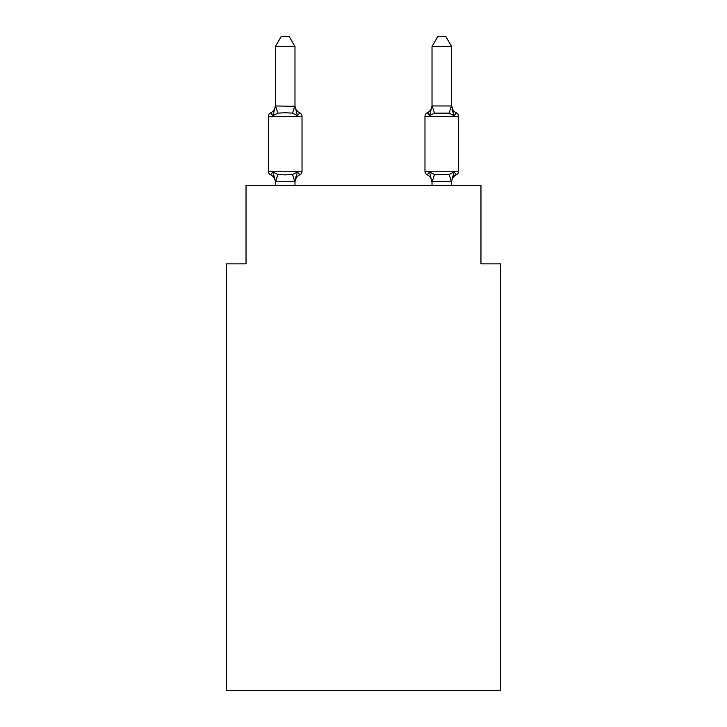 <?xml version="1.0" encoding="UTF-8"?>
<svg xmlns="http://www.w3.org/2000/svg" width="727" height="727" viewBox="0 0 727 727"><rect width="100%" height="100%" fill="white"/><g stroke="black" fill="none" stroke-linecap="round" stroke-linejoin="round"><path stroke-width="1.09" d="M500.549 690.65L500.549 263.846L480.965 263.846L480.965 185.539L246.035 185.539L246.035 263.846L226.451 263.846L226.451 690.65L500.549 690.65M455.584 113.276L456.447 112.903A8.615 8.615 0 0 1 451.603 105.161L454.048 115.657L452.003 109.259L454.048 115.657L456.447 112.903L454.048 115.657L452.003 109.259L454.048 115.657L456.447 112.903L454.048 115.657L452.003 109.259L454.048 115.657L456.447 112.903L454.048 115.657L452.003 109.259L454.048 115.657L456.447 112.903L454.048 115.657L452.003 109.259L454.048 115.657L456.447 112.903L454.048 115.657L452.003 109.259L454.048 115.657L456.447 112.903L454.048 115.657L452.003 109.259L454.048 115.657L456.447 112.903L454.048 115.657L452.003 109.259L454.048 115.657L456.447 112.903L454.048 115.657L452.003 109.259L454.048 115.657L456.447 112.903L454.048 115.657L452.003 109.259L454.048 115.657L456.447 112.903L454.048 115.657L452.003 109.259L454.048 115.657L456.447 112.903L454.048 115.657L452.003 109.259L454.048 115.657L456.447 112.903L454.048 115.657L452.003 109.259L454.048 115.657L456.447 112.903L454.048 115.657L452.003 109.259L454.048 115.657L456.447 112.903L454.048 115.657L452.003 109.259L454.048 115.657L456.447 112.903L454.048 115.657L452.003 109.259L454.048 115.657L456.447 112.903L454.048 115.657L452.003 109.259L454.048 115.657L456.447 112.903L454.048 115.657L456.447 112.903L454.048 115.657L449.159 113.139L434.464 113.139L429.575 115.657L430.493 112.558L429.575 115.657L430.493 112.558L429.575 115.657L430.493 112.558L429.575 115.657L430.493 112.558L429.575 115.657L430.493 112.558L429.575 115.657L430.493 112.558L429.575 115.657L430.493 112.558L429.575 115.657L430.493 112.558L429.575 115.657L430.493 112.558L429.575 115.657L430.493 112.558L429.575 115.657L430.493 112.558L429.575 115.657L430.493 112.558L429.575 115.657L430.493 112.558L429.575 115.657L430.493 112.558L429.575 115.657L430.493 112.558L429.575 115.657L430.493 112.558L429.575 115.657L430.493 112.558L429.575 115.657L427.176 112.903A3.917 3.917 0 0 0 424.977 116.42L424.977 171.245A3.917 3.917 0 0 0 427.176 174.762L429.575 172.008L434.464 174.525L449.159 174.525L454.048 172.008L456.447 174.762A3.917 3.917 0 0 0 458.646 171.245A3.917 3.917 0 0 1 456.447 174.762L455.329 174.226L456.447 174.762A3.917 3.917 0 0 0 458.646 171.245A3.917 3.917 0 0 1 456.447 174.762A3.917 3.917 0 0 0 458.646 171.245A3.917 3.917 0 0 1 456.447 174.762L455.329 174.226L456.447 174.762A3.917 3.917 0 0 0 458.646 171.245A3.917 3.917 0 0 1 456.447 174.762A3.917 3.917 0 0 0 458.646 171.245A3.917 3.917 0 0 1 456.447 174.762L455.329 174.226L456.447 174.762A3.917 3.917 0 0 0 458.646 171.245A3.917 3.917 0 0 1 456.447 174.762A3.917 3.917 0 0 0 458.646 171.245A3.917 3.917 0 0 1 456.447 174.762L455.329 174.226L456.447 174.762A3.917 3.917 0 0 0 458.646 171.245A3.917 3.917 0 0 1 456.447 174.762A3.917 3.917 0 0 0 458.646 171.245A3.917 3.917 0 0 1 456.447 174.762L455.329 174.226L456.447 174.762A3.917 3.917 0 0 0 458.646 171.245A3.917 3.917 0 0 1 456.447 174.762A3.917 3.917 0 0 0 458.646 171.245A3.917 3.917 0 0 1 456.447 174.762L455.329 174.226L456.447 174.762A3.917 3.917 0 0 0 458.646 171.245A3.917 3.917 0 0 1 456.447 174.762A3.917 3.917 0 0 0 458.646 171.245A3.917 3.917 0 0 1 456.447 174.762L455.329 174.226L456.447 174.762A3.917 3.917 0 0 0 458.646 171.245A3.917 3.917 0 0 1 456.447 174.762A3.917 3.917 0 0 0 458.646 171.245A3.917 3.917 0 0 1 456.447 174.762L455.329 174.226L456.447 174.762A3.917 3.917 0 0 0 458.646 171.245A3.917 3.917 0 0 1 456.447 174.762A3.917 3.917 0 0 0 458.646 171.245A3.917 3.917 0 0 1 456.447 174.762L455.329 174.226L456.447 174.762A3.917 3.917 0 0 0 458.646 171.245A3.917 3.917 0 0 1 456.447 174.762A3.917 3.917 0 0 0 458.646 171.245A3.917 3.917 0 0 1 456.447 174.762L455.329 174.226L456.447 174.762A3.917 3.917 0 0 0 458.646 171.245A3.917 3.917 0 0 1 456.447 174.762A3.917 3.917 0 0 0 458.646 171.245A3.917 3.917 0 0 1 456.447 174.762L455.329 174.226L456.447 174.762A3.917 3.917 0 0 0 458.646 171.245A3.917 3.917 0 0 1 456.447 174.762A3.917 3.917 0 0 0 458.646 171.245A3.917 3.917 0 0 1 456.447 174.762L455.329 174.226L456.447 174.762A3.917 3.917 0 0 0 458.646 171.245A3.917 3.917 0 0 1 456.447 174.762A3.917 3.917 0 0 0 458.646 171.245A3.917 3.917 0 0 1 456.447 174.762L455.329 174.226L456.447 174.762A3.917 3.917 0 0 0 458.646 171.245A3.917 3.917 0 0 1 456.447 174.762A3.917 3.917 0 0 0 458.646 171.245A3.917 3.917 0 0 1 456.447 174.762L455.329 174.226L456.447 174.762A3.917 3.917 0 0 0 458.646 171.245A3.917 3.917 0 0 1 456.447 174.762A3.917 3.917 0 0 0 458.646 171.245A3.917 3.917 0 0 1 456.447 174.762L455.329 174.226L456.447 174.762A3.917 3.917 0 0 0 458.646 171.245A3.917 3.917 0 0 1 456.447 174.762A3.917 3.917 0 0 0 458.646 171.245A3.917 3.917 0 0 1 456.447 174.762L455.329 174.226L456.447 174.762A3.917 3.917 0 0 0 458.646 171.245A3.917 3.917 0 0 1 456.447 174.762A3.917 3.917 0 0 0 458.646 171.245A3.917 3.917 0 0 1 456.447 174.762L455.329 174.226M451.603 185.539L451.603 181.705L432.02 181.35L432.02 182.513L429.575 172.008L427.176 174.762A8.615 8.615 0 0 1 432.02 182.513A8.615 8.615 0 0 0 427.176 174.762A8.615 8.615 0 0 1 432.02 182.513A8.615 8.615 0 0 0 427.176 174.762A8.615 8.615 0 0 1 432.02 182.513A8.615 8.615 0 0 0 427.176 174.762L429.575 172.008L427.176 174.762A8.615 8.615 0 0 1 432.02 182.513A8.615 8.615 0 0 0 427.176 174.762L429.575 172.008L427.176 174.762A8.615 8.615 0 0 1 432.02 182.513A8.615 8.615 0 0 0 427.176 174.762A8.615 8.615 0 0 1 432.02 182.513A8.615 8.615 0 0 0 427.176 174.762A8.615 8.615 0 0 1 432.02 182.513A8.615 8.615 0 0 0 427.176 174.762A8.615 8.615 0 0 1 432.02 182.513A8.615 8.615 0 0 0 427.176 174.762A8.615 8.615 0 0 1 432.02 182.513A8.615 8.615 0 0 0 427.176 174.762L429.575 172.008L427.176 174.762A8.615 8.615 0 0 1 432.02 182.513A8.615 8.615 0 0 0 427.176 174.762L429.575 172.008L427.176 174.762A8.615 8.615 0 0 1 432.02 182.513A8.615 8.615 0 0 0 427.176 174.762A8.615 8.615 0 0 1 432.02 182.513A8.615 8.615 0 0 0 427.176 174.762A8.615 8.615 0 0 1 432.02 182.513A8.615 8.615 0 0 0 427.176 174.762A8.615 8.615 0 0 1 432.02 182.513A8.615 8.615 0 0 0 427.176 174.762A8.615 8.615 0 0 1 432.02 182.513A8.615 8.615 0 0 0 427.176 174.762A8.615 8.615 0 0 1 432.02 182.513A8.615 8.615 0 0 0 427.176 174.762L429.575 172.008L427.176 174.762A8.615 8.615 0 0 1 432.02 182.513A8.615 8.615 0 0 0 427.176 174.762L429.575 172.008L427.176 174.762A3.917 3.917 0 0 1 424.977 171.245A3.917 3.917 0 0 0 427.176 174.762A3.917 3.917 0 0 1 424.977 171.245A3.917 3.917 0 0 0 427.176 174.762A3.917 3.917 0 0 1 424.977 171.245A3.917 3.917 0 0 0 427.176 174.762A3.917 3.917 0 0 1 424.977 171.245A3.917 3.917 0 0 0 427.176 174.762A3.917 3.917 0 0 1 424.977 171.245A3.917 3.917 0 0 0 427.176 174.762A3.917 3.917 0 0 1 424.977 171.245A3.917 3.917 0 0 0 427.176 174.762L429.575 172.008L427.176 174.762A3.917 3.917 0 0 1 424.977 171.245A3.917 3.917 0 0 0 427.176 174.762L429.575 172.008L427.176 174.762A3.917 3.917 0 0 1 424.977 171.245A3.917 3.917 0 0 0 427.176 174.762L429.575 172.008L427.176 174.762A3.917 3.917 0 0 1 424.977 171.245A3.917 3.917 0 0 0 427.176 174.762L429.575 172.008L427.176 174.762A3.917 3.917 0 0 1 424.977 171.245A3.917 3.917 0 0 0 427.176 174.762L429.575 172.008L427.176 174.762A3.917 3.917 0 0 1 424.977 171.245A3.917 3.917 0 0 0 427.176 174.762L429.575 172.008L427.176 174.762A3.917 3.917 0 0 1 424.977 171.245A3.917 3.917 0 0 0 427.176 174.762L429.575 172.008L427.176 174.762A3.917 3.917 0 0 1 424.977 171.245A3.917 3.917 0 0 0 427.176 174.762L429.575 172.008L427.176 174.762A3.917 3.917 0 0 1 424.977 171.245A3.917 3.917 0 0 0 427.176 174.762L429.575 172.008L427.176 174.762A3.917 3.917 0 0 1 424.977 171.245A3.917 3.917 0 0 0 427.176 174.762L429.575 172.008L427.176 174.762A3.917 3.917 0 0 1 424.977 171.245A3.917 3.917 0 0 0 427.176 174.762L429.575 172.008L427.176 174.762A3.917 3.917 0 0 1 424.977 171.245L458.646 171.245A3.917 3.917 0 0 1 456.447 174.762A3.917 3.917 0 0 0 458.646 171.245L458.646 116.42L424.977 116.42M432.02 105.161L432.02 105.161A8.615 8.615 0 0 1 427.176 112.903L428.294 113.439M451.603 181.35L454.048 172.008L456.447 174.762A8.615 8.615 0 0 0 451.603 182.513L451.603 181.705M297.425 172.008L299.824 174.762L297.425 172.008L299.824 174.762L297.425 172.008L299.824 174.762L297.425 172.008L299.824 174.762L297.425 172.008L299.824 174.762L297.425 172.008L299.824 174.762L297.425 172.008L299.824 174.762L297.425 172.008L299.824 174.762L297.425 172.008L299.824 174.762L297.425 172.008L299.824 174.762L297.425 172.008L299.824 174.762L297.425 172.008L299.824 174.762L297.425 172.008L299.824 174.762L297.425 172.008L299.824 174.762L297.425 172.008L299.824 174.762L297.425 172.008L299.824 174.762L297.425 172.008L299.824 174.762L297.425 172.008L294.817 181.759L275.56 181.759L272.952 172.008L270.553 174.762A3.917 3.917 0 0 1 268.354 171.245A3.917 3.917 0 0 0 270.553 174.762A3.917 3.917 0 0 1 268.354 171.245A3.917 3.917 0 0 0 270.553 174.762A3.917 3.917 0 0 1 268.354 171.245A3.917 3.917 0 0 0 270.553 174.762L272.952 172.008L270.553 174.762A3.917 3.917 0 0 1 268.354 171.245A3.917 3.917 0 0 0 270.553 174.762L272.952 172.008L270.553 174.762A3.917 3.917 0 0 1 268.354 171.245A3.917 3.917 0 0 0 270.553 174.762A3.917 3.917 0 0 1 268.354 171.245A3.917 3.917 0 0 0 270.553 174.762L272.952 172.008L270.553 174.762A3.917 3.917 0 0 1 268.354 171.245A3.917 3.917 0 0 0 270.553 174.762L272.952 172.008L270.553 174.762A3.917 3.917 0 0 1 268.354 171.245A3.917 3.917 0 0 0 270.553 174.762L272.952 172.008L270.553 174.762A3.917 3.917 0 0 1 268.354 171.245A3.917 3.917 0 0 0 270.553 174.762A3.917 3.917 0 0 1 268.354 171.245A3.917 3.917 0 0 0 270.553 174.762L272.952 172.008L270.553 174.762A3.917 3.917 0 0 1 268.354 171.245A3.917 3.917 0 0 0 270.553 174.762L272.952 172.008L270.553 174.762A3.917 3.917 0 0 1 268.354 171.245A3.917 3.917 0 0 0 270.553 174.762L272.952 172.008L270.553 174.762A3.917 3.917 0 0 1 268.354 171.245A3.917 3.917 0 0 0 270.553 174.762A3.917 3.917 0 0 1 268.354 171.245A3.917 3.917 0 0 0 270.553 174.762L272.952 172.008L270.553 174.762A3.917 3.917 0 0 1 268.354 171.245A3.917 3.917 0 0 0 270.553 174.762L272.952 172.008L270.553 174.762A3.917 3.917 0 0 1 268.354 171.245A3.917 3.917 0 0 0 270.553 174.762A3.917 3.917 0 0 1 268.354 171.245A3.917 3.917 0 0 0 270.553 174.762A3.917 3.917 0 0 1 268.354 171.245A3.917 3.917 0 0 0 270.553 174.762L272.952 172.008L270.553 174.762A3.917 3.917 0 0 1 268.354 171.245A3.917 3.917 0 0 0 270.553 174.762L272.952 172.008L270.553 174.762A3.917 3.917 0 0 1 268.354 171.245A3.917 3.917 0 0 0 270.553 174.762A3.917 3.917 0 0 1 268.354 171.245A3.917 3.917 0 0 0 270.553 174.762L272.952 172.008L270.553 174.762A3.917 3.917 0 0 1 268.354 171.245A3.917 3.917 0 0 0 270.553 174.762L272.952 172.008L270.553 174.762A3.917 3.917 0 0 1 268.354 171.245A3.917 3.917 0 0 0 270.553 174.762L272.952 172.008L270.553 174.762A3.917 3.917 0 0 1 268.354 171.245A3.917 3.917 0 0 0 270.553 174.762A3.917 3.917 0 0 1 268.354 171.245A3.917 3.917 0 0 0 270.553 174.762L272.952 172.008L270.553 174.762A3.917 3.917 0 0 1 268.354 171.245A3.917 3.917 0 0 0 270.553 174.762L272.952 172.008L270.553 174.762A3.917 3.917 0 0 1 268.354 171.245A3.917 3.917 0 0 0 270.553 174.762L272.952 172.008L270.553 174.762A3.917 3.917 0 0 1 268.354 171.245A3.917 3.917 0 0 0 270.553 174.762A3.917 3.917 0 0 1 268.354 171.245A3.917 3.917 0 0 0 270.553 174.762L272.952 172.008L270.553 174.762A3.917 3.917 0 0 1 268.354 171.245A3.917 3.917 0 0 0 270.553 174.762L272.952 172.008L270.553 174.762A3.917 3.917 0 0 1 268.354 171.245A3.917 3.917 0 0 0 270.553 174.762A3.917 3.917 0 0 1 268.354 171.245A3.917 3.917 0 0 0 270.553 174.762A3.917 3.917 0 0 1 268.354 171.245A3.917 3.917 0 0 0 270.553 174.762L272.952 172.008L270.553 174.762A3.917 3.917 0 0 1 268.354 171.245A3.917 3.917 0 0 0 270.553 174.762L272.952 172.008L270.553 174.762L272.952 172.008L270.553 174.762L272.952 172.008L270.553 174.762L272.952 172.008L270.553 174.762L272.952 172.008L270.553 174.762L272.952 172.008L270.553 174.762L272.952 172.008L277.841 174.525L285.184 174.916L292.536 174.525L297.425 172.008L299.824 174.762A3.917 3.917 0 0 0 302.023 171.245L302.023 116.42A3.917 3.917 0 0 0 299.824 112.903A3.917 3.917 0 0 1 302.023 116.42A3.917 3.917 0 0 0 299.824 112.903L297.425 115.657L299.824 112.903A3.917 3.917 0 0 1 302.023 116.42A3.917 3.917 0 0 0 299.824 112.903L297.425 115.657L299.824 112.903A3.917 3.917 0 0 1 302.023 116.42A3.917 3.917 0 0 0 299.824 112.903L297.425 115.657L299.824 112.903A3.917 3.917 0 0 1 302.023 116.42A3.917 3.917 0 0 0 299.824 112.903L297.425 115.657L299.824 112.903A3.917 3.917 0 0 1 302.023 116.42A3.917 3.917 0 0 0 299.824 112.903L297.425 115.657L299.824 112.903A3.917 3.917 0 0 1 302.023 116.42A3.917 3.917 0 0 0 299.824 112.903L297.425 115.657L299.824 112.903A3.917 3.917 0 0 1 302.023 116.42A3.917 3.917 0 0 0 299.824 112.903L297.425 115.657L299.824 112.903A3.917 3.917 0 0 1 302.023 116.42A3.917 3.917 0 0 0 299.824 112.903L297.425 115.657L299.824 112.903A3.917 3.917 0 0 1 302.023 116.42A3.917 3.917 0 0 0 299.824 112.903L297.425 115.657L299.824 112.903A3.917 3.917 0 0 1 302.023 116.42A3.917 3.917 0 0 0 299.824 112.903L297.425 115.657L299.824 112.903A3.917 3.917 0 0 1 302.023 116.42A3.917 3.917 0 0 0 299.824 112.903L297.425 115.657L299.824 112.903A3.917 3.917 0 0 1 302.023 116.42A3.917 3.917 0 0 0 299.824 112.903L297.425 115.657L299.824 112.903A3.917 3.917 0 0 1 302.023 116.42A3.917 3.917 0 0 0 299.824 112.903L297.425 115.657L299.824 112.903A3.917 3.917 0 0 1 302.023 116.42A3.917 3.917 0 0 0 299.824 112.903L297.425 115.657L299.824 112.903A3.917 3.917 0 0 1 302.023 116.42A3.917 3.917 0 0 0 299.824 112.903L297.425 115.657L299.824 112.903A3.917 3.917 0 0 1 302.023 116.42A3.917 3.917 0 0 0 299.824 112.903L297.425 115.657L299.824 112.903A3.917 3.917 0 0 1 302.023 116.42A3.917 3.917 0 0 0 299.824 112.903L297.425 115.657L299.824 112.903A3.917 3.917 0 0 1 302.023 116.42A3.917 3.917 0 0 0 299.824 112.903L297.425 115.657L299.824 112.903A3.917 3.917 0 0 1 302.023 116.42A3.917 3.917 0 0 0 299.824 112.903L297.425 115.657L299.824 112.903A3.917 3.917 0 0 1 302.023 116.42A3.917 3.917 0 0 0 299.824 112.903L297.425 115.657L299.824 112.903A3.917 3.917 0 0 1 302.023 116.42A3.917 3.917 0 0 0 299.824 112.903L297.425 115.657L299.824 112.903A3.917 3.917 0 0 1 302.023 116.42A3.917 3.917 0 0 0 299.824 112.903L297.425 115.657L299.824 112.903A3.917 3.917 0 0 1 302.023 116.42A3.917 3.917 0 0 0 299.824 112.903L297.425 115.657L299.824 112.903A3.917 3.917 0 0 1 302.023 116.42A3.917 3.917 0 0 0 299.824 112.903L297.425 115.657L299.824 112.903A3.917 3.917 0 0 1 302.023 116.42A3.917 3.917 0 0 0 299.824 112.903L297.425 115.657L299.824 112.903A3.917 3.917 0 0 1 302.023 116.42A3.917 3.917 0 0 0 299.824 112.903L297.425 115.657L299.824 112.903A3.917 3.917 0 0 1 302.023 116.42A3.917 3.917 0 0 0 299.824 112.903L297.425 115.657L299.824 112.903A3.917 3.917 0 0 1 302.023 116.42A3.917 3.917 0 0 0 299.824 112.903L297.425 115.657L299.824 112.903A3.917 3.917 0 0 1 302.023 116.42A3.917 3.917 0 0 0 299.824 112.903L297.425 115.657L299.824 112.903A3.917 3.917 0 0 1 302.023 116.42A3.917 3.917 0 0 0 299.824 112.903L297.425 115.657L299.824 112.903A3.917 3.917 0 0 1 302.023 116.42A3.917 3.917 0 0 0 299.824 112.903L297.425 115.657L299.824 112.903A3.917 3.917 0 0 1 302.023 116.42A3.917 3.917 0 0 0 299.824 112.903L297.425 115.657L299.824 112.903A3.917 3.917 0 0 1 302.023 116.42A3.917 3.917 0 0 0 299.824 112.903L297.425 115.657L299.824 112.903A3.917 3.917 0 0 1 302.023 116.42L268.354 116.42A3.917 3.917 0 0 1 270.553 112.903L272.952 115.657L270.553 112.903A8.615 8.615 0 0 0 275.397 105.161L275.397 106.315L275.397 105.161M294.98 46.528L275.397 46.528L281.276 36.35L289.101 36.35L294.98 46.528L294.98 106.315L297.425 115.657L299.824 112.903L297.425 115.657L292.536 113.139L285.184 112.749L277.841 113.139L272.952 115.657L275.397 105.96L294.98 106.315M275.397 182.513L275.397 182.513A8.615 8.615 0 0 0 270.553 174.762M294.98 181.35L295.898 176.743L294.98 181.35M451.603 105.161L451.603 46.528L432.02 46.528L432.02 105.96L451.603 105.96M432.02 185.539L432.02 181.35M432.02 105.96L429.575 115.657L427.176 112.903M454.048 172.008L456.447 174.762M268.354 116.42L268.354 171.245L302.023 171.245M275.397 46.528L275.397 105.96M294.98 185.539L294.98 181.705M275.397 185.539L275.397 181.705M299.824 174.762A8.615 8.615 0 0 0 294.98 182.513M294.98 105.161A8.615 8.615 0 0 0 299.824 112.903M456.447 112.903A3.917 3.917 0 0 1 458.646 116.42M429.575 172.008L427.176 174.762M432.02 46.528L437.899 36.35L445.724 36.35L451.603 46.528M277.841 174.525L275.56 181.759M292.536 174.525L294.817 181.759M275.56 105.915L277.841 113.139M294.817 105.915L292.536 113.139M451.44 181.759L449.159 174.525M432.183 181.759L434.464 174.525M449.159 113.139L451.44 105.915M434.464 113.139L432.183 105.915"/></g></svg>
